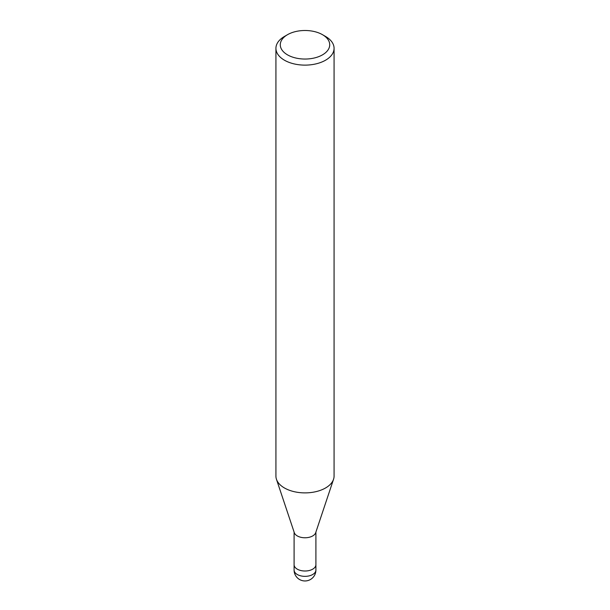 <?xml version="1.0" encoding="UTF-8"?>
<svg xmlns="http://www.w3.org/2000/svg" width="610" height="610" viewBox="0 0 610 610"><rect width="100%" height="100%" fill="white"/><g stroke="black" fill="none" stroke-linecap="round" stroke-linejoin="round"><path stroke-width="0.91" d="M333.51 479.391L315.705 532.667A10.904 6.298 180 0 1 312.709 535.931A10.904 6.298 180 0 1 301.805 537.494A10.904 6.298 180 0 1 294.294 532.667L276.49 479.391M315.904 564.639A10.904 6.298 180 0 1 315.904 564.715A10.904 6.298 180 0 1 312.709 569.168A10.904 6.298 180 0 1 300.829 570.533A10.904 6.298 180 0 1 294.096 564.715A10.904 6.298 180 0 1 294.096 564.639M322.476 34.678L325.565 36.463A29.074 16.79 180 0 1 334.074 48.327A29.074 16.79 180 0 1 325.565 60.199A29.074 16.79 180 0 1 293.875 63.844A29.074 16.79 180 0 1 275.926 48.327A29.074 16.79 180 0 1 284.435 36.463L287.523 34.678A24.713 14.266 180 0 1 322.476 34.678A24.713 14.266 180 0 1 322.476 54.862A24.713 14.266 180 0 1 287.523 54.862A24.713 14.266 180 0 1 287.523 34.678L284.435 36.463M334.074 48.327L334.074 476.097A29.074 16.79 180 0 1 325.565 487.969A29.074 16.79 180 0 1 293.875 491.607A29.074 16.79 180 0 1 275.926 476.097L275.926 48.327M333.548 479.277A29.074 16.79 180 0 1 325.557 487.969M315.904 570.06A10.904 6.298 180 0 1 312.709 574.506A10.904 6.298 180 0 1 307.821 576.137A10.904 6.298 180 0 1 294.096 570.06A10.904 10.904 0 0 0 310.452 579.5A10.904 10.904 0 0 0 315.904 570.06L315.904 564.715A10.904 6.298 180 0 1 307.821 570.792A10.904 6.298 180 0 1 294.096 564.715L294.096 532.08M315.904 564.715L315.904 532.08M294.096 570.06L294.096 564.715"/></g></svg>
